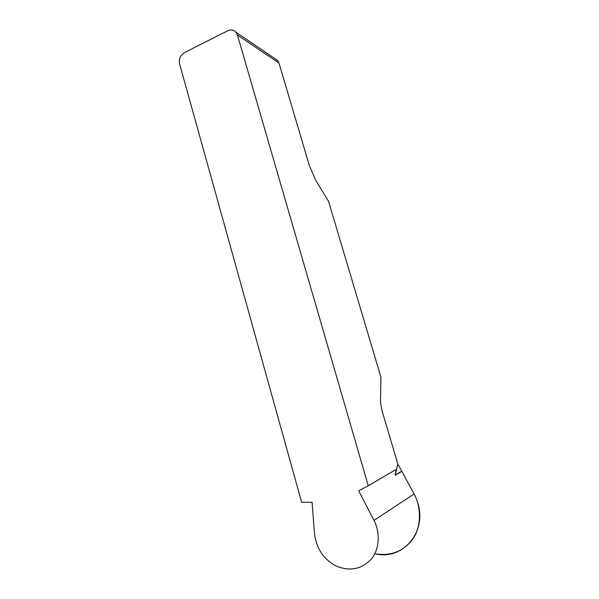 <?xml version="1.0" encoding="UTF-8"?>
<svg xmlns="http://www.w3.org/2000/svg" width="599" height="599" viewBox="0 0 599 599"><rect width="100%" height="100%" fill="white"/><g stroke="black" fill="none" stroke-linecap="round" stroke-linejoin="round"><path stroke-width="0.9" d="M275.031 58.695L277.547 60.402L278.962 63L237.406 35.004L368.273 485.767L396.089 469.489L395.07 475.292L397.796 464L414.134 493.943C421.501 508.012 421.307 526.835 412.988 538.83C403.501 551.462 390.773 556.419 374.802 553.693M278.962 63L309.443 165.871L315.636 180.059L328.604 201.504L380.949 377.228L380.515 398.747C380.462 403.082 381.256 408.069 382.888 413.692L397.796 464M237.406 35.004L235.871 32.144C233.595 29.8 230.87 29.351 227.687 30.781L184.455 52.63C180.329 55.25 178.712 59.024 179.603 63.943L301.649 502.284L312.072 502.291L314.55 534.106C316.527 548.939 323.894 559.653 336.66 566.257C350.153 571.513 361.661 569.17 371.178 559.219C379.474 549.515 380.485 532.825 374.016 520.419L358.681 490.806L368.273 485.767M374.817 553.663C402.558 561.031 427.446 531.627 417.705 502.875M414.134 493.943L374.016 520.419M402.026 471.233L395.07 475.292M401.929 471.069L395.123 475.037M235.871 32.144L277.547 60.402"/></g></svg>
